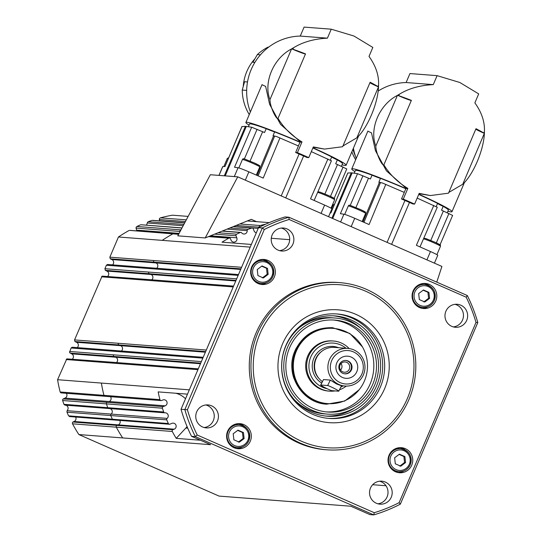 <?xml version="1.0" encoding="UTF-8"?>
<svg xmlns="http://www.w3.org/2000/svg" width="542" height="542" viewBox="0 0 542 542"><rect width="100%" height="100%" fill="white"/><g stroke="black" fill="none" stroke-linecap="round" stroke-linejoin="round"><path stroke-width="0.81" d="M327.517 403.607L326.928 403.56A37.723 37.093 -85.6 0 1 315.044 400.585A37.723 37.093 -85.6 0 1 295.797 351.013A37.723 37.093 -85.6 0 1 332.713 328.337L333.296 328.384A37.723 37.093 -85.6 0 1 345.179 331.358A37.723 37.093 -85.6 0 1 366.406 375.003A37.723 37.093 -85.6 0 1 327.517 403.607A37.723 37.093 -85.6 0 1 315.634 400.633A37.723 37.093 -85.6 0 1 294.408 356.982A37.723 37.093 -85.6 0 1 333.296 328.384M335.112 390.911A25.149 24.729 -85.6 0 1 329.441 391.141A25.149 24.729 -85.6 0 1 320.2 388.533A25.149 24.729 -85.6 0 1 307.558 359.339A25.149 24.729 -85.6 0 1 333.296 340.993A25.149 24.729 -85.6 0 1 342.537 343.601A25.149 24.729 -85.6 0 1 349.17 348.567M329.441 391.141L328.479 391.067A25.149 24.729 -85.6 0 1 319.238 388.458A25.149 24.729 -85.6 0 1 306.596 359.271A25.149 24.729 -85.6 0 1 332.334 340.918L333.296 340.993M340.539 370.091A5.156 5.068 94.4 0 0 341.047 363.499M340.146 364.773A5.156 5.068 -85.6 0 1 345.064 361.954A5.156 5.068 -85.6 0 1 349.19 369.407A5.156 5.068 -85.6 0 1 344.272 372.225A5.156 5.068 -85.6 0 1 340.146 364.773M344.624 373.804A6.707 6.592 94.4 0 0 350.721 370.118A6.707 6.592 94.4 0 0 345.647 360.444M337.077 362.266A11.104 10.921 -85.6 0 1 351.751 357.334A11.104 10.921 -85.6 0 1 356.561 372.246A11.104 10.921 -85.6 0 1 341.887 377.178A11.104 10.921 -85.6 0 1 337.077 362.266M351.318 370.159A6.707 6.592 94.4 0 0 345.945 360.464A6.707 6.592 94.4 0 0 339.549 364.136A6.707 6.592 94.4 0 0 344.922 373.838A6.707 6.592 94.4 0 0 351.318 370.159M339.373 382.232A16.768 16.484 -85.6 0 1 332.111 359.725A16.768 16.484 -85.6 0 1 354.265 352.28A16.768 16.484 -85.6 0 1 361.528 374.786A16.768 16.484 -85.6 0 1 339.373 382.232M338.059 384.075A18.862 18.543 -85.6 0 1 347.883 348.418A18.862 18.543 -85.6 0 1 364.299 372.273A18.862 18.543 -85.6 0 1 338.059 384.075M322.382 381.615A18.862 18.543 -85.6 0 1 334.556 347.395L347.883 348.418M320.674 385.037A6.287 0.434 26.4 0 1 320.789 385.01L327.646 385.538A6.287 0.434 26.4 0 1 333.831 388.207A6.287 0.434 26.4 0 1 338.791 391.161A6.287 0.434 26.4 0 1 338.675 391.188L331.826 390.66A6.287 0.434 26.4 0 1 325.634 387.991A6.287 0.434 26.4 0 1 320.674 385.037L323.506 379.556L330.356 380.084L336.535 383.96L341.392 385.728M327.036 388.675A23.055 22.669 -85.6 0 1 321.345 386.676A23.055 22.669 -85.6 0 1 311.359 355.728A23.055 22.669 -85.6 0 1 341.826 345.491A23.055 22.669 -85.6 0 1 346.026 348.276M397.577 95.284A12.574 0.745 -156.9 0 0 405.159 98.427A12.574 0.745 23.1 0 0 411.364 100.378L383.878 164.822C382.733 166.787 376.019 154.362 375.816 146.144L375.809 146.089C369.095 128.752 379.4 104.579 397.428 95.399L399.386 94.227C408.702 88.488 419.996 85.29 433.275 84.627L406.121 82.54A55.535 54.606 -85.6 0 0 378.187 91.042M356.25 158.386A55.535 54.606 -85.6 0 1 353.404 148.19M355.674 159.734A45.271 44.512 -85.6 0 1 351.853 151.828M354.902 171.597A54.491 3.232 23.1 0 1 351.751 168.941A54.491 3.232 23.1 0 1 406.033 188.589L407.848 188.386C397.537 182.153 389.542 174.3 383.878 164.822L383.858 164.87M475.781 129.206A12.574 0.745 23.1 0 0 477.78 130.297A12.574 0.745 -156.9 0 0 484.345 133.366L462.746 184.246L448.81 192.424M406.175 188.257L386.419 170.845L375.464 150.717L371.507 132.871L367.849 131.191M418.729 194.442A50.548 3.001 23.1 0 1 437.584 203.399L436.202 206.563M354.217 173.203L355.376 170.486A50.548 3.001 23.1 0 1 372.069 175.161L370.389 178.995A10.102 0.596 23.1 0 1 368.506 178.183L357.544 173.684L352.158 172.905A53.861 3.198 -156.9 0 0 351.243 172.837L347.849 173.013M437.204 207.261L417.177 198.087M433.275 84.627L437.109 75.65L459.819 82.486L478.694 93.901L474.867 102.878C481.696 112.37 484.887 121.93 484.426 131.543L484.372 133.366A83.827 4.973 -156.9 0 0 483.803 133.014A55.325 3.286 -156.9 0 0 475.991 128.711L448.491 193.182L430.389 195.547L419.19 193.365L414.616 204.083L412.855 203.948L409.474 202.451A53.861 3.198 -156.9 0 0 407.225 201.461A53.861 3.198 -156.9 0 0 404.955 200.472L401.507 198.968L404.298 192.43L382.456 183.006L379.447 182.315A10.102 0.596 23.1 0 1 378.885 182.207L380.484 178.338A50.548 3.001 23.1 0 1 405.701 188.697M452.577 215.391L443.363 211.034A10.102 0.596 23.1 0 1 441.554 210.228L443.173 206.367A50.548 3.001 23.1 0 1 448.363 210.154L447.258 212.742M291.752 48.827A83.827 4.973 -156.9 0 1 292.904 49.227A55.325 3.286 -156.9 0 1 305.512 53.895L278.019 118.366C276.874 120.331 270.16 107.899 269.957 99.687L269.95 99.633C263.236 82.289 273.547 58.116 291.569 48.936L293.527 47.764C302.842 42.032 314.136 38.834 327.415 38.164L300.261 36.077A55.535 54.606 -85.6 0 0 250.39 111.93M243.263 86.28A45.271 44.512 -85.6 0 1 254.801 58.915M246.671 90.399L242.24 90.06L244.584 81.727L247.511 81.95M268.608 47.174L268.005 47.134A47.364 46.571 94.4 0 0 257.362 54.593L252.884 62.269L254.875 62.418M291.718 48.827A12.574 0.745 -156.9 0 0 299.299 51.971A12.574 0.745 23.1 0 0 305.505 53.922M249.042 125.134A54.491 3.232 23.1 0 1 245.892 122.478A54.491 3.232 23.1 0 1 300.173 142.126L301.989 141.929C291.677 135.696 283.69 127.844 278.019 118.366L277.999 118.407M369.922 82.743A12.574 0.745 23.1 0 0 371.92 83.841A12.574 0.745 -156.9 0 0 378.485 86.903L356.887 137.783L342.957 145.967M300.315 141.801L280.56 124.389L269.604 104.254L265.648 86.415L261.996 84.728M248.358 126.74L249.516 124.03A50.548 3.001 23.1 0 1 250.418 123.847A50.548 3.001 23.1 0 1 266.21 128.698A10.061 0.596 -156.9 0 0 274.625 131.882A50.548 3.001 23.1 0 1 299.841 142.241M331.345 160.805L311.318 151.625M266.21 128.698L264.53 132.533A10.102 0.596 23.1 0 1 262.646 131.72L251.684 127.228L246.298 126.442A53.861 3.198 -156.9 0 0 245.79 126.388A53.861 3.198 -156.9 0 0 245.384 126.374L241.989 126.55M327.415 38.164L331.25 29.187L353.96 36.029L372.835 47.439L369.007 56.415C375.836 65.914 379.027 75.467 378.567 85.087L378.512 86.91A83.827 4.973 -156.9 0 0 377.943 86.551A55.325 3.286 -156.9 0 0 370.132 82.255L342.632 146.719L324.529 149.084L313.33 146.902L308.757 157.627L306.996 157.492L303.615 155.994A53.861 3.198 -156.9 0 0 299.096 154.009L295.654 152.512L298.439 145.967L276.596 136.543L273.588 135.859A10.102 0.596 23.1 0 1 273.026 135.744L274.625 131.882M346.717 168.935L337.503 164.572A10.102 0.596 23.1 0 1 335.694 163.765L337.314 159.904A50.548 3.001 23.1 0 1 342.503 163.691L341.399 166.286M410.267 464.704A11.524 11.335 94.4 0 0 400.748 448.674A11.524 11.335 94.4 0 0 395.348 470.754A11.524 11.335 94.4 0 0 398.98 471.662L396.92 471.499A11.524 11.335 -85.6 0 1 393.573 470.713M399.779 466.12L404.556 462.502L403.885 456.493L399.102 454.413M257.87 260.553A11.524 11.335 -85.6 0 1 261.298 260.289L263.358 260.445C271.908 262.497 275.092 267.85 272.89 276.495C270.573 281.244 266.806 283.554 261.59 283.432A11.524 11.335 94.4 0 0 266.989 261.352A11.524 11.335 94.4 0 0 252.077 267.375A11.524 11.335 94.4 0 0 261.59 283.432L259.537 283.27A11.524 11.335 -85.6 0 1 256.183 282.484M262.389 277.883L267.172 274.272L266.495 268.263L261.711 266.183M333.371 319.997A46.104 45.332 -85.6 0 1 346.562 323.513A46.104 45.332 -85.6 0 1 372.659 376.202A46.104 45.332 -85.6 0 1 326.304 411.9M313.113 408.383A46.104 45.332 -85.6 0 1 287.172 355.037A46.104 45.332 -85.6 0 1 334.705 320.085A46.104 45.332 -85.6 0 1 349.224 323.716A46.104 45.332 -85.6 0 1 375.166 377.069A46.104 45.332 -85.6 0 1 327.632 412.022A46.104 45.332 -85.6 0 1 313.113 408.383M350.044 321.792A48.204 47.398 -85.6 0 1 377.164 377.564A48.204 47.398 -85.6 0 1 327.476 414.115A48.204 47.398 -85.6 0 1 312.294 410.314A48.204 47.398 -85.6 0 1 285.173 354.536A48.204 47.398 -85.6 0 1 334.861 317.991A48.204 47.398 -85.6 0 1 350.044 321.792M327.476 414.115L324.428 413.878A48.204 47.398 -85.6 0 1 309.245 410.077A48.204 47.398 -85.6 0 1 294.299 399.671M333.31 315.803A50.298 49.457 -85.6 0 1 347.442 319.604A50.298 49.457 -85.6 0 1 361.419 328.865M311.467 412.238A50.298 49.457 -85.6 0 1 283.168 354.034A50.298 49.457 -85.6 0 1 335.024 315.905A50.298 49.457 -85.6 0 1 350.864 319.868A50.298 49.457 -85.6 0 1 379.163 378.065A50.298 49.457 -85.6 0 1 327.314 416.202A50.298 49.457 -85.6 0 1 311.467 412.238M163.128 406.636L63.15 398.946L62.635 399.596L62.642 400.524L162.41 408.194A1.26 1.233 -85.6 0 1 163.128 406.636L165.147 405.816A3.144 3.089 94.4 0 0 164.253 399.766A3.144 3.089 94.4 0 0 162.878 399.976L161.584 400.497A1.26 1.233 -85.6 0 1 159.931 399.65A142.512 140.121 -85.6 0 1 158.162 391.893L187.491 394.142M63.15 398.946L64.999 398.119A3.144 3.089 94.4 0 0 66.341 393.309M65.846 405.206L66.11 405.308A3.144 3.089 94.4 0 1 67.791 409.63L67.018 410.938L66.984 412.191L166.753 419.86A1.26 1.233 -85.6 0 1 167.112 418.383A3.144 3.089 94.4 0 0 164.944 412.814A1.26 1.233 -85.6 0 1 163.698 411.988A142.512 140.121 -85.6 0 1 162.41 408.194M200.479 440.233L176.218 438.37A142.512 140.121 -85.6 0 1 172.295 431.479A1.26 1.233 -85.6 0 1 172.925 429.711L174.226 429.183A3.144 3.089 94.4 0 0 173.332 423.133A3.144 3.089 94.4 0 0 171.956 423.343L169.937 424.156A1.26 1.233 -85.6 0 1 168.359 423.519L68.59 415.849L69.952 416.473M180.967 229.883L136.875 226.495L136.184 227.166L136.028 228.08L180.12 231.468M107.587 276.413A3.144 3.089 94.4 0 0 106.882 271.081L105.331 270.35L104.918 268.71L106.395 265.248L107.472 264.482M77.215 347.612A3.144 3.089 94.4 0 0 76.51 342.28L74.959 341.548L74.545 339.915L102.086 276.122L146.489 279.408A1.26 1.233 94.4 0 0 145.263 280.16L233.223 286.921M72.289 359.156A3.144 3.089 94.4 0 0 71.585 353.831L69.539 352.415L71.104 347.991L72.181 347.226L116.124 350.606A1.26 1.233 94.4 0 0 114.89 351.358L202.857 358.12M159.931 399.65L60.162 391.981A142.512 140.121 -85.6 0 1 57.574 379.712L66.788 358.865L111.198 362.151A1.26 1.233 94.4 0 0 109.965 362.91L197.932 369.671M129.972 230.425L178.603 234.32M112.512 264.869A3.144 3.089 94.4 0 0 111.801 259.537L110.256 258.805L109.843 257.165L118.447 236.996L250.201 247.125M60.162 391.981L60.724 392.781L61.558 392.808M163.698 411.988L63.929 404.318L65.013 405.131M172.925 429.711L72.906 422.022L72.371 422.774L72.526 423.81L172.295 431.479M186.306 219.856L160.371 217.857L159.504 218.501L159.28 219.517L185.411 221.529M152.81 220.452L184.673 222.918M183.853 224.456L148.23 221.719L147.566 222.213L146.841 224.3A3.144 3.089 94.4 0 1 146.36 225.154M141.218 224.774L181.949 228.033M384.644 388.641A56.585 55.636 94.4 0 0 355.769 314.285A56.585 55.636 94.4 0 0 282.565 343.838A56.585 55.636 94.4 0 0 311.447 418.194A56.585 55.636 94.4 0 0 384.644 388.641M285.905 345.464A52.391 51.517 -85.6 0 1 337.178 313.967A52.391 51.517 -85.6 0 1 380.423 386.947A52.391 51.517 -85.6 0 1 329.15 418.444A52.391 51.517 -85.6 0 1 285.905 345.464M336.182 313.899A52.391 51.517 -85.6 0 1 351.69 317.944A52.391 51.517 -85.6 0 1 378.424 386.792A52.391 51.517 -85.6 0 1 328.154 418.356M250.309 441.168A12.574 12.364 -85.6 0 1 238.006 448.722A12.574 12.364 -85.6 0 1 227.626 431.208A12.574 12.364 -85.6 0 1 239.93 423.648A12.574 12.364 -85.6 0 1 250.309 441.168M236.712 448.552A12.574 12.364 94.4 0 0 242.484 446.899M435.782 300.979A12.574 12.364 -85.6 0 1 423.471 308.534A12.574 12.364 -85.6 0 1 413.092 291.02A12.574 12.364 -85.6 0 1 425.402 283.459A12.574 12.364 -85.6 0 1 435.782 300.979M422.184 308.371A12.574 12.364 94.4 0 0 427.956 306.718M274.347 276.955A12.574 12.364 -85.6 0 1 262.043 284.516A12.574 12.364 -85.6 0 1 251.664 267.003A12.574 12.364 -85.6 0 1 263.968 259.442A12.574 12.364 -85.6 0 1 274.347 276.955M260.756 284.347A12.574 12.364 94.4 0 0 266.529 282.694M411.737 465.185A12.574 12.364 -85.6 0 1 399.434 472.746A12.574 12.364 -85.6 0 1 389.054 455.233A12.574 12.364 -85.6 0 1 401.358 447.672A12.574 12.364 -85.6 0 1 411.737 465.185M398.14 472.577A12.574 12.364 94.4 0 0 403.919 470.923M217.491 420.971A11.524 11.335 -85.6 0 1 206.211 427.895A11.524 11.335 -85.6 0 1 196.699 411.845A11.524 11.335 -85.6 0 1 207.979 404.915A11.524 11.335 -85.6 0 1 217.491 420.971M204.131 427.536A11.524 11.335 94.4 0 0 205.865 404.949M292.937 244.083A11.524 11.335 -85.6 0 1 281.657 251.007A11.524 11.335 -85.6 0 1 272.145 234.957A11.524 11.335 -85.6 0 1 283.425 228.026A11.524 11.335 -85.6 0 1 292.937 244.083M279.577 250.648A11.524 11.335 94.4 0 0 281.318 228.06M466.709 320.342A11.524 11.335 -85.6 0 1 455.429 327.273A11.524 11.335 -85.6 0 1 445.91 311.216A11.524 11.335 -85.6 0 1 457.191 304.286A11.524 11.335 -85.6 0 1 466.709 320.342M453.349 326.914A11.524 11.335 94.4 0 0 455.084 304.326M391.256 497.231A11.524 11.335 -85.6 0 1 379.976 504.162A11.524 11.335 -85.6 0 1 370.464 488.105A11.524 11.335 -85.6 0 1 381.744 481.174A11.524 11.335 -85.6 0 1 391.256 497.231M377.896 503.803A11.524 11.335 94.4 0 0 379.637 481.215M259.882 333.886A81.734 80.365 -85.6 0 1 365.613 291.19A81.734 80.365 -85.6 0 1 407.327 398.594A81.734 80.365 -85.6 0 1 301.596 441.29A81.734 80.365 -85.6 0 1 259.882 333.886M409 399.407A83.827 82.425 94.4 0 0 339.814 282.639A83.827 82.425 94.4 0 0 257.775 333.039A83.827 82.425 94.4 0 0 326.962 449.806A83.827 82.425 94.4 0 0 409 399.407M326.962 449.806L325.275 449.677A83.827 82.425 -85.6 0 1 256.088 332.91A83.827 82.425 -85.6 0 1 338.127 282.511L339.814 282.639M251.346 244.442L222.017 242.186A142.512 140.121 -85.6 0 1 228.805 238.182A1.26 1.233 -85.6 0 1 230.546 238.819L231.055 240.14A3.144 3.089 94.4 0 0 233.69 242.111A3.144 3.089 94.4 0 0 236.807 237.816L236.014 235.763A1.26 1.233 -85.6 0 1 236.644 234.164A142.512 140.121 -85.6 0 1 240.248 232.518A1.26 1.233 -85.6 0 1 241.698 232.877A3.144 3.089 94.4 0 0 247.179 230.662A1.26 1.233 -85.6 0 1 247.999 229.388A142.512 140.121 -85.6 0 1 251.725 228.074A1.26 1.233 -85.6 0 1 253.263 228.799L254.062 230.851A3.144 3.089 94.4 0 0 256.325 232.769M259.313 227.254L259.3 227.206A1.26 1.233 -85.6 0 1 260.14 225.526A142.512 140.121 -85.6 0 1 265.763 224.144M429.589 298.371L424.806 301.982L419.352 299.59L418.675 293.581L423.458 289.97L428.912 292.362L429.589 298.371L428.6 298.296L427.923 292.287L423.146 290.2M419.298 284.577A11.524 11.335 -85.6 0 1 422.733 284.306L424.786 284.469C433.343 286.522 436.52 291.867 434.325 300.519C432.001 305.261 428.234 307.571 423.017 307.45A11.524 11.335 94.4 0 0 428.417 285.377A11.524 11.335 94.4 0 0 413.505 291.393A11.524 11.335 94.4 0 0 423.017 307.45L420.965 307.294A11.524 11.335 -85.6 0 1 417.611 306.501M244.117 438.559L239.34 442.17L233.88 439.779L233.202 433.769L237.985 430.158L243.439 432.55L244.117 438.559L243.128 438.485L242.45 432.475L237.674 430.389M233.826 424.765A11.524 11.335 -85.6 0 1 237.26 424.494L239.313 424.65C247.87 426.703 251.048 432.055 248.853 440.707C246.529 445.449 242.762 447.76 237.552 447.638A11.524 11.335 94.4 0 0 242.945 425.565A11.524 11.335 94.4 0 0 228.033 431.581A11.524 11.335 94.4 0 0 237.552 447.638L235.492 447.482A11.524 11.335 -85.6 0 1 232.139 446.689M242.45 432.475L243.439 432.55M238.351 442.096L243.128 438.485M427.923 292.287L428.912 292.362M423.817 301.908L428.6 298.296M374.258 512.705L373.743 514.9L369.935 514.609L350.823 506.221L219.07 496.093L78.881 434.562L210.635 444.691L191.522 436.303L195.33 436.595L373.743 514.9A155.087 152.485 94.4 0 0 400.335 504.162L477.8 322.544A155.087 152.485 94.4 0 0 467.312 295.532L288.9 217.227A155.087 152.485 94.4 0 0 262.308 227.965L184.836 409.583A155.087 152.485 94.4 0 0 195.33 436.595L197.213 435.002A152.986 150.425 -85.6 0 1 187.403 409.745L264.279 229.517A152.986 150.425 -85.6 0 1 289.143 219.483L466.188 297.185A152.986 150.425 -85.6 0 1 475.998 322.436L399.122 502.664A152.986 150.425 -85.6 0 1 374.258 512.705L197.213 435.002M247.301 220.946L269.218 222.633M385.979 485.74L372.672 484.717M168.359 423.519A142.512 140.121 -85.6 0 1 166.753 419.86M161.028 400.585L105.053 396.283A1.26 1.233 94.4 0 1 104.592 396.148L104.592 396.148A1.26 1.233 94.4 0 1 103.956 395.348A142.512 140.121 -85.6 0 1 101.368 383.072L189.327 389.84M176.218 438.37L185.865 428.017A20.955 20.61 94.4 0 0 187.078 426.588M185.506 398.79A20.955 20.61 94.4 0 0 175.757 393.241M264.279 229.517L262.308 227.965L258.5 227.674A155.087 152.485 94.4 0 1 285.092 216.935L288.9 217.227L289.143 219.483M258.5 227.674L181.028 409.291L187.403 409.745M181.028 409.291A155.087 152.485 94.4 0 0 191.522 436.303M399.122 502.664L400.335 504.162M475.998 322.436L477.8 322.544M466.188 297.185L467.312 295.532M405.511 450.158A12.574 12.364 94.4 0 0 400.057 447.638M395.26 448.783A11.524 11.335 -85.6 0 1 398.688 448.519L400.748 448.674C409.298 450.727 412.476 456.079 410.28 464.724C407.963 469.474 404.197 471.784 398.98 471.662A11.524 11.335 94.4 0 0 410.26 464.731M268.127 261.928A12.574 12.364 94.4 0 0 262.674 259.408M429.555 285.946A12.574 12.364 94.4 0 0 424.101 283.432M244.083 426.134A12.574 12.364 94.4 0 0 238.629 423.62M101.368 383.072L57.574 379.712M136.855 230.906A3.144 3.089 94.4 0 0 136.659 230.12L136.028 228.08M72.906 422.022L74.078 421.486A3.144 3.089 94.4 0 0 75.643 417.035M160.371 217.857A142.512 140.121 -85.6 0 1 172.451 215.194L188.142 216.4M159.687 220.899A3.144 3.089 94.4 0 0 159.66 220.831L159.28 219.517M136.875 226.495A142.512 140.121 -85.6 0 1 140.48 224.849M148.23 221.719A142.512 140.121 -85.6 0 1 151.963 220.404M78.881 434.562A142.512 140.121 -85.6 0 1 72.526 423.81M68.59 415.849A142.512 140.121 -85.6 0 1 66.984 412.191M63.929 404.318A142.512 140.121 -85.6 0 1 62.642 400.524M118.447 236.996A142.512 140.121 -85.6 0 1 129.037 230.513M256.603 221.664L251.298 219.334L205.208 237.945L177.79 235.838L210.337 174.734L237.755 176.841L441.906 266.44L436.764 282.125M205.208 237.945L237.755 176.841M355.383 407.421A50.298 49.457 -85.6 0 1 325.6 416.039M299.868 327.192A48.204 47.398 -85.6 0 1 331.819 317.761L334.861 317.991M294.055 378.756A37.303 36.68 -85.6 0 1 296.433 347.828M268.161 274.347L263.378 277.965L257.924 275.566L257.247 269.557L262.023 265.946L267.484 268.344L268.161 274.347L267.172 274.272M266.495 268.263L267.484 268.344M405.552 462.577L400.768 466.195L395.308 463.796L394.637 457.787L399.413 454.176L404.874 456.574L405.552 462.577L404.556 462.502M403.885 456.493L404.874 456.574M219.036 175.398L222.796 166.577L224.998 166.509L242.017 126.482M279.95 137.912L263.222 178.088L248.873 171.841A10.481 0.623 -156.9 0 0 238.053 167.749L234.53 167.241L251.684 127.228M328.56 216.692L331.9 208.853A10.481 0.623 -156.9 0 0 324.604 205.079L310.525 198.846L327.937 158.975M222.796 166.577A10.481 0.623 -156.9 0 0 222.687 166.618L218.948 175.391M312.87 147.986A50.548 3.001 23.1 0 1 331.724 156.943L330.342 160.1M331.724 156.943A10.061 0.596 -156.9 0 0 337.314 159.904M312.971 147.756A54.491 3.232 23.1 0 1 346.128 165.235A54.491 3.232 23.1 0 1 342.036 164.802M324.529 149.084L313.195 147.234M308.757 157.627A55.325 3.286 -156.9 0 0 297.416 152.648L295.654 152.512M297.416 152.648L301.989 141.929M298.283 145.9L300.173 142.126M269.95 99.633L291.569 48.936M378.506 87.093C377.774 103.861 367.462 128.034 356.887 137.783M331.25 29.187L304.089 27.1L300.261 36.077M257.362 54.593L260.431 54.83M242.24 90.06A47.364 46.571 94.4 0 0 249.266 114.572M385.802 184.375L369.082 224.551L354.725 218.297A10.481 0.623 -156.9 0 0 343.913 214.212L340.39 213.697L357.544 173.684M434.42 263.148L437.76 255.309A10.481 0.623 -156.9 0 0 430.463 251.535L416.385 245.309L433.796 205.432M347.876 172.939L330.857 212.965L330.139 212.986M372.069 175.161A10.061 0.596 -156.9 0 0 380.484 178.338M437.584 203.399A10.061 0.596 -156.9 0 0 443.173 206.367M418.831 194.219A54.491 3.232 23.1 0 1 451.987 211.698A54.491 3.232 23.1 0 1 447.895 211.258M430.389 195.547L419.054 193.69M414.616 204.083A55.325 3.286 -156.9 0 0 403.275 199.104L401.507 198.968M403.275 199.104L407.848 188.386M404.136 192.356L406.033 188.589M375.809 146.089L397.428 95.399M484.365 133.556C483.633 150.324 473.322 174.497 462.746 184.246M437.109 75.65L409.948 73.556L406.121 82.54M352.937 149.28A47.364 46.571 94.4 0 0 355.43 156.11M411.371 100.358A55.325 3.286 -156.9 0 0 398.763 95.69A83.827 4.973 -156.9 0 0 397.611 95.29M346.284 386.087A25.149 24.729 -85.6 0 1 339.468 389.806M343.133 385.89A23.055 22.669 -85.6 0 1 340.803 387.123M319.265 378.783A18.021 17.723 -85.6 0 1 321.352 351.65M321.67 383.031A19.702 19.37 -85.6 0 1 338.608 347.707M223.86 166.543L227.349 158.366A9.431 0.562 23.1 0 1 227.897 158.406A9.431 0.562 23.1 0 1 228.351 158.528M333.587 198.372A8.381 0.495 -156.9 0 0 329.123 195.784M317.646 192.376A9.431 0.562 23.1 0 1 317.836 192.417A9.431 0.562 23.1 0 1 329.014 196.807A9.431 0.562 23.1 0 1 334.631 199.781L331.047 208.189M364.59 211.983A8.381 0.495 -156.9 0 0 360.125 209.388M344.698 214.395L348.282 205.987A9.431 0.562 23.1 0 1 348.838 206.021A9.431 0.562 23.1 0 1 360.017 210.418A9.431 0.562 23.1 0 1 365.633 213.385L362.158 221.536M350.2 205.465L362.95 175.743M404.955 200.472L387.076 242.376M380.565 182.403L363.953 222.315M448.918 213.473L436.344 242.863M244.34 159.009L257.091 129.281M274.706 135.947L258.094 175.859M343.059 167.011L330.485 196.407M225.215 175.872L246.298 126.442M390.829 456.12A10.271 10.095 -85.6 0 1 404.115 450.754A10.271 10.095 -85.6 0 1 409.352 464.25A10.271 10.095 -85.6 0 1 396.067 469.616A10.271 10.095 -85.6 0 1 390.829 456.12M253.439 267.89A10.271 10.095 -85.6 0 1 266.725 262.524A10.271 10.095 -85.6 0 1 271.962 276.02A10.271 10.095 -85.6 0 1 258.683 281.386A10.271 10.095 -85.6 0 1 253.439 267.89M106.395 265.248L238.148 275.377M101.469 276.793L145.263 280.16M71.104 347.991L114.89 351.358M66.178 359.542L109.965 362.91M110.256 258.805L240.933 268.846M105.331 270.35L236.007 280.397M74.959 341.548L205.642 351.595M70.04 353.093L200.716 363.14M147.248 222.979L183.169 225.743M167.112 418.383L111.137 414.081A1.26 1.233 94.4 0 0 110.778 415.558A142.512 140.121 -85.6 0 0 112.384 419.217A1.26 1.233 94.4 0 0 113.413 419.942L169.389 424.244M109.972 408.6A3.144 3.089 94.4 0 1 111.137 414.081L67.181 410.701M107.153 402.327A1.26 1.233 94.4 0 0 106.435 403.892A142.512 140.121 -85.6 0 0 107.722 407.686A1.26 1.233 94.4 0 0 108.786 408.512L164.761 412.814M201.38 361.589L113.413 354.827A1.26 1.233 94.4 0 0 114.057 356.48M113.413 354.827L69.627 351.46M206.306 350.044L118.339 343.276A1.26 1.233 94.4 0 0 118.983 344.929M118.339 343.276L74.545 339.915M236.671 278.839L148.711 272.077A1.26 1.233 94.4 0 0 149.348 273.73M148.711 272.077L104.918 268.71M107.465 264.482L151.414 267.863A1.26 1.233 94.4 0 0 150.188 268.615M241.597 267.294L153.637 260.533A1.26 1.233 94.4 0 0 154.274 262.186M153.637 260.533L109.843 257.165M181.082 229.666A142.512 140.121 -85.6 0 0 180.662 229.862A1.26 1.233 94.4 0 0 180.032 231.461M116.95 425.409A1.26 1.233 94.4 0 0 116.313 427.177A142.512 140.121 -85.6 0 0 122.668 437.929M222.105 231.122L240.248 232.518M227.071 229.117L247.179 230.662M233.195 226.644L251.725 228.074M236.197 225.431L259.3 227.206M178.704 234.124L173.515 233.724A1.26 1.233 94.4 0 0 172.83 233.88A142.512 140.121 -85.6 0 0 162.234 240.363M208.494 236.617L228.805 238.182M214.666 234.124L236.014 235.763M414.867 291.908A10.271 10.095 -85.6 0 1 428.153 286.549A10.271 10.095 -85.6 0 1 433.397 300.044A10.271 10.095 -85.6 0 1 420.111 305.403A10.271 10.095 -85.6 0 1 414.867 291.908M229.401 432.096A10.271 10.095 -85.6 0 1 242.68 426.737A10.271 10.095 -85.6 0 1 247.924 440.226A10.271 10.095 -85.6 0 1 234.639 445.592A10.271 10.095 -85.6 0 1 229.401 432.096M423.505 238.832A9.431 0.562 23.1 0 1 423.695 238.873A9.431 0.562 23.1 0 1 434.874 243.27A9.431 0.562 23.1 0 1 440.49 246.237L436.906 254.652M439.447 244.835A8.381 0.495 -156.9 0 0 434.982 242.24M259.774 166.929C258.52 164.856 262.904 167.241 254.245 162.918C242.802 158.4 243.439 158.02 242.43 159.524A9.431 0.562 23.1 0 1 242.979 159.565A9.431 0.562 23.1 0 1 254.157 163.955A9.431 0.562 23.1 0 1 259.774 166.929L256.298 175.073M258.73 165.52A8.381 0.495 -156.9 0 0 254.266 162.932M334.55 204.178L333.208 204.829A9.431 0.562 23.1 0 1 333.757 204.862A9.431 0.562 23.1 0 1 334.211 204.984M320.789 385.01L323.506 379.556M327.646 385.538L330.356 380.084M210.533 235.797L236.807 237.816M156.679 268.263A3.144 3.089 94.4 0 0 155.974 262.931L240.682 269.442M151.76 279.808A3.144 3.089 94.4 0 0 151.049 274.476L235.756 280.993M121.388 351.013A3.144 3.089 94.4 0 0 120.683 345.681L205.384 352.192M116.462 362.557A3.144 3.089 94.4 0 0 115.758 357.225L200.459 363.736M119.816 420.436A3.144 3.089 94.4 0 1 118.244 424.881L174.226 429.183M236.644 234.164L218.108 232.735M110.507 396.703A3.144 3.089 94.4 0 1 109.172 401.514L165.147 405.816M260.14 225.526L239.828 223.968M233.534 226.509L258.188 228.399M247.999 229.388L229.855 227.992M187.742 428.16L185.865 428.017M289.679 239.679L271.278 238.27M118.244 424.881L74.078 421.486M109.172 401.514L64.999 398.119M115.758 357.225L71.585 353.831M120.683 345.681L76.51 342.28M151.049 274.476L106.882 271.081M155.974 262.931L111.801 259.537M179.104 233.378L136.659 230.12M184.761 222.755L159.66 220.831M245.384 126.374L224.3 175.804M234.293 176.57L238.053 167.749M245.323 180.161L248.873 171.841M321.06 213.399L324.604 205.079M324.915 193.968L337.503 164.572M257.111 175.432L273.588 135.859M299.096 154.009L281.217 195.913M285.742 197.898L303.615 155.994M250.058 161.116L262.646 131.72M377.943 86.551L378.567 85.087M292.904 49.227L293.527 47.764M340.6 221.976L343.913 214.212M351.182 226.617L354.725 218.297M426.92 259.862L430.463 251.535M362.971 221.888L379.447 182.315M355.911 207.572L368.506 178.183M430.775 240.424L443.363 211.034M391.602 244.361L409.474 202.451M351.243 172.837L331.907 218.162M332.7 218.507L352.158 172.905M483.803 133.014L484.426 131.543M398.763 95.69L399.386 94.227M362.449 346.9L349.881 333.513L332.585 327.693C315.268 327.287 302.748 334.976 295.031 350.755C284.225 373.628 301.772 403.241 326.704 404.176L344.685 401.066L359.156 389.759M317.897 191.793L320.071 192.125L329.102 195.77C337.761 200.093 333.377 197.708 334.631 199.781M348.282 205.987C349.292 204.483 348.662 204.856 360.105 209.381C368.763 213.697 364.38 211.312 365.633 213.385M419.982 246.901L437.299 207.247M314.123 200.438L331.44 160.784M69.498 416.568L113.407 419.942M129.687 230.357L173.515 233.724M61.104 392.903L105.053 396.283M64.857 405.131L108.786 408.512M152.424 220.337L184.72 222.823M141.035 224.747L182.024 227.897M222.403 231L240.831 232.416M233.399 226.563L252.213 228.013M208.914 236.447L229.49 238.033M423.756 238.25L425.931 238.582L434.962 242.233C443.62 246.556 439.237 244.171 440.49 246.237M338.791 391.161L341.487 385.735M333.208 204.829L331.616 208.548M242.43 159.524L238.839 167.939M111.198 362.151L198.284 368.845M116.124 350.606L203.209 357.3M146.489 279.408L233.575 286.101M151.414 267.863L238.5 274.557M346.772 168.914L334.17 198.365M241.969 126.503L224.957 166.509M346.128 165.235L358.574 136.062M245.892 122.478L262.05 84.593M452.631 215.377L440.029 244.821M347.828 172.959L330.816 212.965M451.987 211.698L464.433 182.525M351.751 168.941L367.91 131.049M227.349 158.366L228.69 157.722M344.99 386.033L341.474 385.762"/></g></svg>
